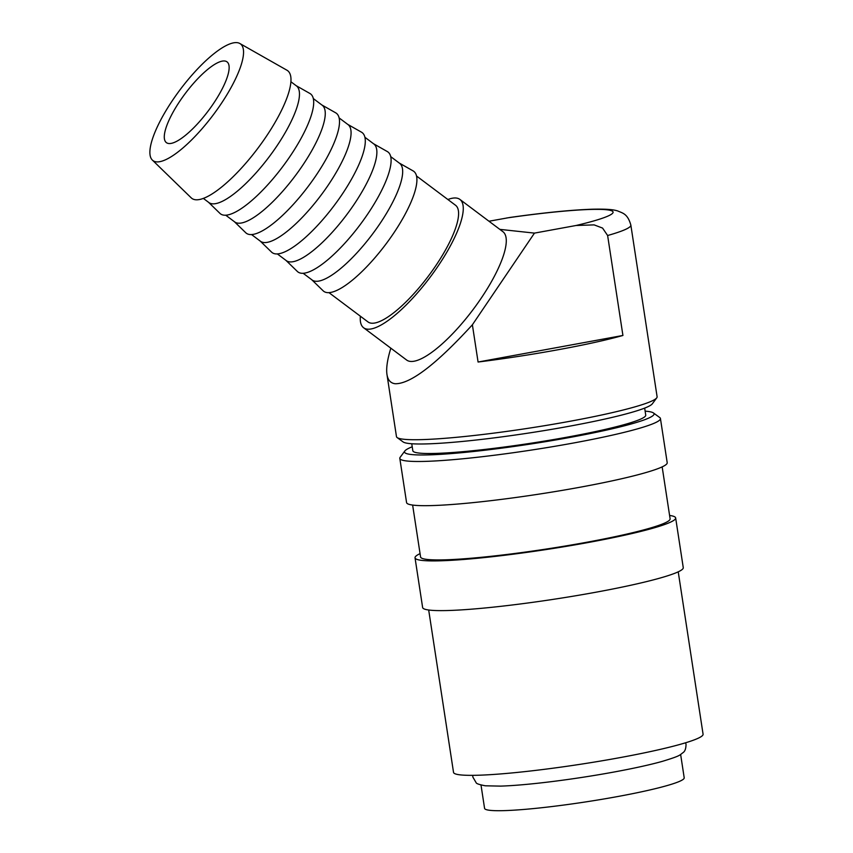 <?xml version="1.0" encoding="UTF-8"?>
<svg xmlns="http://www.w3.org/2000/svg" width="853" height="853" viewBox="0 0 853 853"><rect width="100%" height="100%" fill="white"/><g stroke="black" fill="none" stroke-linecap="round" stroke-linejoin="round"><path stroke-width="1.28" d="M685.631 742.771L686.036 744.381C685.961 748.582 684.991 751.312 683.114 752.581C679.255 755.31 681.206 755.609 662.323 761.366A100.974 8.946 171.3 0 1 500.54 786.114L485.432 785.805C479.482 784.707 476.379 783.672 476.134 782.702L472.829 777.008L472.733 775.345M412.223 446.78A126.223 11.174 -8.7 0 0 404.855 450.96L400.164 457.293A131.831 11.675 -8.7 0 0 399.812 458.392A131.831 11.675 -8.7 0 0 407.052 461.015A131.831 11.675 -8.7 0 0 552.744 446.652A131.831 11.675 -8.7 0 0 660.435 418.514A131.831 11.675 -8.7 0 0 659.764 417.565L653.409 412.927A126.223 11.174 -8.7 0 0 647.107 411.327A126.223 11.174 -8.7 0 0 645.124 411.146M404.855 450.96A126.223 11.174 -8.7 0 0 411.445 454.532A126.223 11.174 -8.7 0 0 556.38 439.849A126.223 11.174 -8.7 0 0 653.409 412.927M399.812 458.392L406.572 502.577A131.831 11.675 -8.7 0 0 413.822 505.211A131.831 11.675 -8.7 0 0 559.504 490.838A131.831 11.675 -8.7 0 0 667.206 462.699L660.435 418.514M412.628 505.061L420.572 556.966A126.223 11.174 -8.7 0 0 427.502 559.483A126.223 11.174 -8.7 0 0 567 545.728A126.223 11.174 -8.7 0 0 670.106 518.784L662.163 466.879M420.06 553.64A131.831 11.675 -8.7 0 0 415.027 557.819L422.63 607.528A131.831 11.675 -8.7 0 0 429.88 610.151A131.831 11.675 -8.7 0 0 575.562 595.789A131.831 11.675 -8.7 0 0 683.264 567.65L675.651 517.931A131.831 11.675 -8.7 0 0 669.594 515.457M415.027 557.819A131.831 11.675 -8.7 0 0 422.267 560.442A131.831 11.675 -8.7 0 0 567.959 546.069A131.831 11.675 -8.7 0 0 675.651 517.931M428.686 610.012L453.529 772.391A126.223 11.174 -8.7 0 0 460.471 774.897A126.223 11.174 -8.7 0 0 599.958 761.143A126.223 11.174 -8.7 0 0 703.075 734.198L678.231 571.83M152.367 160.087L191.189 197.821A79.819 22.775 -53.1 0 0 195.54 199.751A79.819 22.775 -53.1 0 0 262.735 141.598A79.819 22.775 -53.1 0 0 286.928 70.213L239.842 43.503A72.931 20.813 -53.1 0 0 237.081 42.65A72.931 20.813 -53.1 0 0 177.232 93.617A72.931 20.813 -53.1 0 0 152.367 160.087A72.931 20.813 -53.1 0 0 156.344 161.857A72.931 20.813 -53.1 0 0 217.739 108.726A72.931 20.813 -53.1 0 0 239.842 43.503M203.355 198.408L208.857 202.534A72.931 20.813 -53.1 0 0 212.258 203.803A72.931 20.813 -53.1 0 0 272.885 151.759A72.931 20.813 -53.1 0 0 296.396 85.865L290.894 81.739M208.558 202.31L219.925 213.357A75 21.4 -53.1 0 0 224.008 215.169A75 21.4 -53.1 0 0 287.152 160.535A75 21.4 -53.1 0 0 309.874 93.457L296.087 85.631M225.746 215.212L234.66 221.897A72.931 20.813 -53.1 0 0 238.062 223.166A72.931 20.813 -53.1 0 0 298.689 171.112A72.931 20.813 -53.1 0 0 322.199 105.228L313.286 98.543M234.362 221.663L245.728 232.72A75 21.4 -53.1 0 0 249.822 234.532A75 21.4 -53.1 0 0 312.955 179.898A75 21.4 -53.1 0 0 335.687 112.82L321.89 104.994M251.56 234.564L260.464 241.26A72.931 20.813 -53.1 0 0 263.865 242.519A72.931 20.813 -53.1 0 0 324.492 190.475A72.931 20.813 -53.1 0 0 348.003 124.581L339.089 117.895M260.165 241.026L271.531 252.083A75 21.4 -53.1 0 0 275.626 253.895A75 21.4 -53.1 0 0 338.758 199.25A75 21.4 -53.1 0 0 361.491 132.183L347.693 124.357M277.364 253.927L286.267 260.613A72.931 20.813 -53.1 0 0 289.668 261.882A72.931 20.813 -53.1 0 0 350.295 209.838A72.931 20.813 -53.1 0 0 373.806 143.944L364.892 137.258M285.968 260.389L297.334 271.435A75 21.4 -53.1 0 0 301.429 273.248A75 21.4 -53.1 0 0 364.562 218.613A75 21.4 -53.1 0 0 387.294 151.546L373.497 143.72M303.167 273.291L312.081 279.976A72.931 20.813 -53.1 0 0 315.471 281.245A72.931 20.813 -53.1 0 0 376.098 229.19A72.931 20.813 -53.1 0 0 399.609 163.307L390.695 156.621M311.771 279.752L323.138 290.798A75 21.4 -53.1 0 0 327.232 292.611A75 21.4 -53.1 0 0 390.365 237.976A75 21.4 -53.1 0 0 413.097 170.899L399.311 163.072M328.97 292.654L367.984 321.922A72.931 20.813 -53.1 0 0 371.386 323.191A72.931 20.813 -53.1 0 0 432.013 271.147A72.931 20.813 -53.1 0 0 455.523 205.253L416.499 175.985M360.361 316.196A80.225 22.892 -53.1 0 0 363.613 327.755A80.225 22.892 -53.1 0 0 367.344 329.151A80.225 22.892 -53.1 0 0 434.038 271.894A80.225 22.892 -53.1 0 0 459.895 199.421A80.225 22.892 -53.1 0 0 456.163 198.024A80.225 22.892 -53.1 0 0 447.889 199.527M363.613 327.755L406.614 360.019A80.225 22.892 -53.1 0 0 410.357 361.416A80.225 22.892 -53.1 0 0 477.04 304.169A80.225 22.892 -53.1 0 0 502.907 231.685L459.895 199.421M386.963 374.456L396.474 436.629A131.831 11.675 -8.7 0 0 397.157 437.578A131.831 11.675 -8.7 0 0 403.725 439.252A131.831 11.675 -8.7 0 0 543.681 425.839A131.831 11.675 -8.7 0 0 656.746 397.85A131.831 11.675 -8.7 0 0 657.109 396.752L630.847 225.096A131.831 11.675 -8.7 0 1 607.624 235.513L622.925 335.464L478.075 362.024L472.381 324.79C436.214 364.306 410.496 383.957 395.227 383.743C390.61 383.21 387.859 380.118 386.963 374.456C386.057 368.304 387.347 359.55 390.834 348.184M397.157 437.578L403.128 441.939A126.564 11.206 -8.7 0 0 409.44 443.549A126.564 11.206 -8.7 0 0 543.798 430.658A126.564 11.206 -8.7 0 0 652.342 403.8L656.746 397.85M680.641 754.489L684.202 777.787A100.974 8.946 171.3 0 1 601.717 799.346A100.974 8.946 171.3 0 1 490.123 810.35A100.974 8.946 171.3 0 1 484.568 808.335L481.007 785.037M644.665 408.107L645.732 415.112A117.81 10.428 171.3 0 1 549.492 440.255A117.81 10.428 171.3 0 1 419.303 453.092A117.81 10.428 171.3 0 1 412.831 450.747L411.754 443.752M168.766 143.517A50.487 14.405 126.9 0 1 166.41 142.643A50.487 14.405 126.9 0 1 182.691 97.018A50.487 14.405 126.9 0 1 224.659 60.989A50.487 14.405 126.9 0 1 227.015 61.864A50.487 14.405 126.9 0 1 210.744 107.478A50.487 14.405 126.9 0 1 168.766 143.517M472.381 324.79L534.468 233.114L576.084 225.491L594.125 224.883L602.57 228.082L607.624 235.513M499.815 229.361L534.468 233.114M630.847 225.096C627.584 213.463 622.498 213.165 617.796 210.979C614.085 209.806 608.829 208.878 592.643 209.209C571.382 209.923 543.798 212.674 509.913 217.462L488.982 221.236M622.925 335.464A131.831 11.675 171.3 0 1 478.075 362.024M576.084 225.491A116.211 10.289 -8.7 0 0 606.664 209.763A116.211 10.289 -8.7 0 0 506.735 217.984"/></g></svg>
